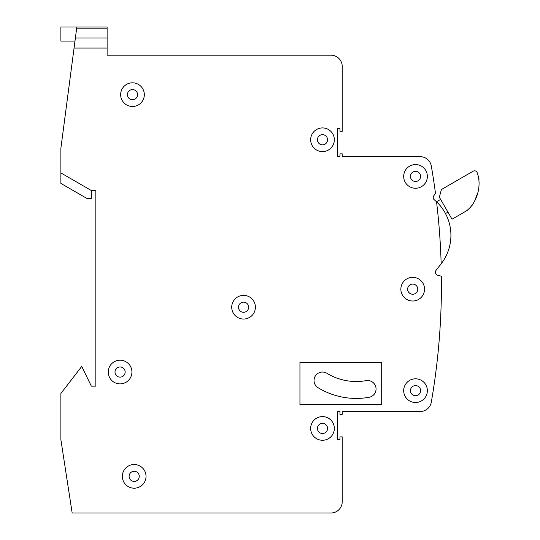 <?xml version="1.0" encoding="UTF-8"?>
<svg xmlns="http://www.w3.org/2000/svg" width="540" height="540" viewBox="0 0 540 540"><rect width="100%" height="100%" fill="white"/><g stroke="black" fill="none" stroke-linecap="round" stroke-linejoin="round"><path stroke-width="0.81" d="M427.363 176.411A11.84 11.84 0 0 0 415.523 164.572A11.84 11.84 0 0 0 403.684 176.411A11.84 11.84 0 0 0 415.523 188.251A11.84 11.84 0 0 0 427.363 176.411M424.541 289.17A11.84 11.84 0 0 0 412.702 277.331A11.84 11.84 0 0 0 400.862 289.17A11.84 11.84 0 0 0 412.702 301.01A11.84 11.84 0 0 0 424.541 289.17M427.363 390.656A11.84 11.84 0 0 0 415.523 378.817A11.84 11.84 0 0 0 403.684 390.656A11.84 11.84 0 0 0 415.523 402.496A11.84 11.84 0 0 0 427.363 390.656M334.334 139.759A11.84 11.84 0 0 0 322.495 127.919A11.84 11.84 0 0 0 310.655 139.759A11.84 11.84 0 0 0 322.495 151.598A11.84 11.84 0 0 0 334.334 139.759M334.334 428.429A11.84 11.84 0 0 0 322.495 416.59A11.84 11.84 0 0 0 310.655 428.429A11.84 11.84 0 0 0 322.495 440.269A11.84 11.84 0 0 0 334.334 428.429M144.328 94.655A11.84 11.84 0 0 0 132.489 82.816A11.84 11.84 0 0 0 120.65 94.655A11.84 11.84 0 0 0 132.489 106.495A11.84 11.84 0 0 0 144.328 94.655M255.4 307.213A11.84 11.84 0 0 0 243.56 295.373A11.84 11.84 0 0 0 231.721 307.213A11.84 11.84 0 0 0 243.56 319.052A11.84 11.84 0 0 0 255.4 307.213M131.929 372.046A11.84 11.84 0 0 0 120.089 360.207A11.84 11.84 0 0 0 108.25 372.046A11.84 11.84 0 0 0 120.089 383.886A11.84 11.84 0 0 0 131.929 372.046M146.023 476.354A11.84 11.84 0 0 0 134.183 464.515A11.84 11.84 0 0 0 122.344 476.354A11.84 11.84 0 0 0 134.183 488.194A11.84 11.84 0 0 0 146.023 476.354M441.16 263.797A46.359 46.359 0 0 0 436.543 201.778A691.558 691.558 0 0 1 441.16 263.797L436.07 270.338A3.119 3.119 0 0 0 437.771 275.279L441.41 276.203A691.558 691.558 0 0 1 431.305 402.165A11.279 11.279 0 0 1 420.194 411.514L342.225 411.514L342.225 414.335L339.971 414.335L339.971 411.514L337.716 411.514L337.716 439.709L339.971 439.709L339.971 436.887L342.225 436.887L342.225 501.721A11.279 11.279 0 0 1 330.953 513L72.164 513L60.885 439.709L60.885 393.471L81.749 366.41L91.334 386.14L95.843 386.14L95.843 190.505L91.334 190.505L60.885 172.928L60.885 183.425L86.825 198.396L91.334 198.396L91.334 190.505M60.885 172.928L60.885 148.217L75.391 37.976L107.123 37.976L107.123 55.188L330.953 55.188A11.279 11.279 0 0 1 342.225 66.467L342.225 131.301L339.971 131.301L339.971 128.486L337.716 128.486L337.716 156.674L339.971 156.674L339.971 153.859L342.225 153.859L342.225 156.674L420.194 156.674A11.279 11.279 0 0 1 431.305 166.023A691.558 691.558 0 0 1 435.476 193.32L433.681 195.973A2.821 2.821 0 0 0 434.147 199.658L436.543 201.778L440.613 199.429M314.037 380.504A8.458 8.458 0 0 0 318.094 387.727A73.291 73.291 0 0 0 369.083 397.292A8.458 8.458 0 0 0 375.921 387.477A8.458 8.458 0 0 0 366.113 380.639A56.383 56.383 0 0 1 326.896 373.282A8.458 8.458 0 0 0 314.037 380.504M129.107 476.354A5.076 5.076 0 0 1 134.183 471.278A5.076 5.076 0 0 1 139.259 476.354A5.076 5.076 0 0 1 134.183 481.43A5.076 5.076 0 0 1 129.107 476.354M115.013 372.046A5.076 5.076 0 0 1 120.089 366.977A5.076 5.076 0 0 1 125.159 372.046A5.076 5.076 0 0 1 120.089 377.123A5.076 5.076 0 0 1 115.013 372.046M238.484 307.213A5.076 5.076 0 0 1 243.56 302.137A5.076 5.076 0 0 1 248.636 307.213A5.076 5.076 0 0 1 243.56 312.289A5.076 5.076 0 0 1 238.484 307.213M127.42 94.655A5.076 5.076 0 0 1 132.489 89.579A5.076 5.076 0 0 1 137.565 94.655A5.076 5.076 0 0 1 132.489 99.731A5.076 5.076 0 0 1 127.42 94.655M317.419 428.429A5.076 5.076 0 0 1 322.495 423.353A5.076 5.076 0 0 1 327.571 428.429A5.076 5.076 0 0 1 322.495 433.505A5.076 5.076 0 0 1 317.419 428.429M317.419 139.759A5.076 5.076 0 0 1 322.495 134.69A5.076 5.076 0 0 1 327.571 139.759A5.076 5.076 0 0 1 322.495 144.835A5.076 5.076 0 0 1 317.419 139.759M410.447 390.656A5.076 5.076 0 0 1 415.523 385.58A5.076 5.076 0 0 1 420.593 390.656A5.076 5.076 0 0 1 415.523 395.726A5.076 5.076 0 0 1 410.447 390.656M407.626 289.17A5.076 5.076 0 0 1 412.702 284.094A5.076 5.076 0 0 1 417.778 289.17A5.076 5.076 0 0 1 412.702 294.246A5.076 5.076 0 0 1 407.626 289.17M410.447 176.411A5.076 5.076 0 0 1 415.523 171.335A5.076 5.076 0 0 1 420.593 176.411A5.076 5.076 0 0 1 415.523 181.481A5.076 5.076 0 0 1 410.447 176.411M445.48 213.55L447.944 212.126M381.692 362.462L381.692 404.75L299.943 404.75L299.943 362.462L381.692 362.462M75.391 37.976L76.835 27L107.123 27L60.885 27L60.885 41.094L74.986 41.094M107.123 37.976L107.123 28.188L76.68 28.188M107.123 27L107.123 28.188M439.344 197.228L452.027 219.206L466.675 210.749C477.407 202.351 482.092 184.876 476.995 172.24A2.821 2.821 0 0 0 473.141 171.207L441.41 189.526L439.344 197.228M478.703 177.269L479.027 179.806M479.115 182.567L479.027 184.68M477.61 193.043L474.66 200.995M473.675 202.865L472.223 205.207M470.671 207.245L466.675 210.749M107.123 48.067L74.068 48.067"/></g></svg>
